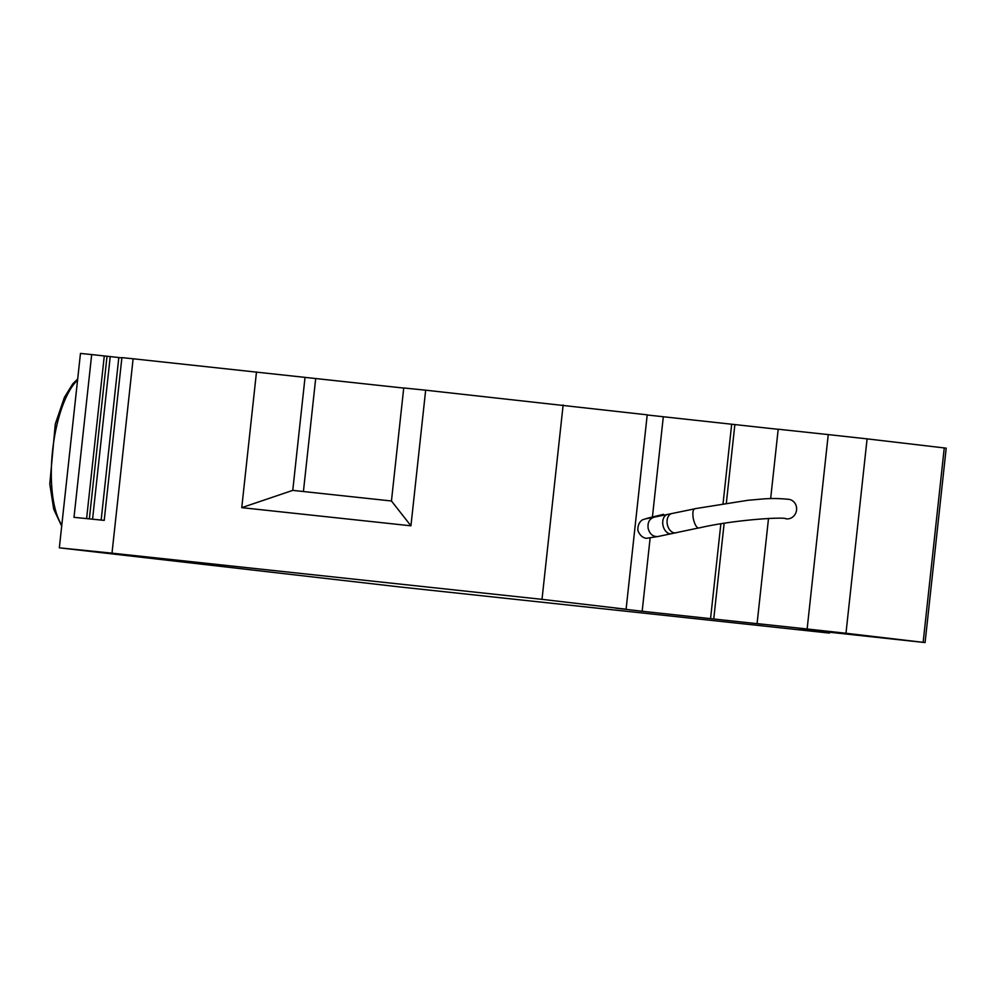 <?xml version="1.0" encoding="UTF-8"?>
<svg xmlns="http://www.w3.org/2000/svg" width="996" height="996" viewBox="0 0 996 996"><rect width="100%" height="100%" fill="white"/><g stroke="black" fill="none" stroke-linecap="round" stroke-linejoin="round"><path stroke-width="1.49" d="M925.085 642.569L845.978 633.257L867.093 438.863L946.2 448.163L925.085 642.569L828.834 632.174L799.551 629.572L829.394 633.083L399.384 586.905L59.337 547.837L80.464 353.431L91.682 354.564L74.003 517.322L104.219 520.385L121.898 357.626L133.115 358.772L112 553.166L59.337 547.837M86.602 518.605L104.281 355.945L91.682 354.564M104.281 355.945L121.873 357.875M403.716 388.067L133.115 358.772M410.937 525.813L391.453 500.988L403.729 387.967L425.666 390.183L410.937 525.813L241.754 507.649L292.762 490.381L305.037 377.36M650.127 538.039L642.171 611.27L615.565 608.145L626.098 609.216L647.213 414.822L425.666 390.183M647.201 414.983L778.187 429.313M770.655 498.623L778.2 429.214L828.249 434.592L807.134 628.986L845.978 633.257M867.093 438.863L828.249 434.592M829.394 633.083L829.481 632.236M642.171 611.27L761.878 624.193L757.085 623.608L768.514 518.43M757.085 623.608L807.134 628.986M710.559 618.616L720.855 523.859M723.059 503.553L731.674 424.221M652.417 517.049L663.299 416.876M626.098 609.216L542.011 599.343L563.138 404.949M256.482 372.018L241.754 507.649M542.011 599.343L112 553.166M101.156 520.074L118.81 357.564M92.566 519.202L110.22 356.618M89.354 518.879L107.02 356.244M315.682 378.617L303.419 491.526M391.453 500.988L292.762 490.381M944.258 447.926L923.143 642.32M734.861 424.595L726.345 503.042M724.142 523.323L713.746 618.989M663.461 514.334L647.462 518.244A9.848 9.362 76.3 0 1 650.039 518.007M647.462 518.244L643.08 519.638C644.038 519.115 637.378 521.107 637.901 530.519C641.113 538.998 647.649 538.375 646.703 538.263L658.144 536.483C653.239 536.969 649.915 534.342 648.184 528.602C647.388 522.651 649.317 518.854 653.986 517.223L653.899 517.235A9.848 8.08 -101.5 0 1 654.023 517.21A9.848 8.08 -101.5 0 1 654.073 517.198M653.986 517.223A9.848 8.08 -101.5 0 1 654.111 517.185L646.703 518.642M671.665 533.707A9.848 6.723 -101.7 0 1 671.59 533.719A9.848 6.723 -101.7 0 1 663.025 525.552A9.848 6.723 -101.7 0 1 667.507 514.446A9.848 6.723 -101.7 0 1 667.594 514.422A9.848 6.723 -101.7 0 1 667.669 514.409M676.01 532.798A9.848 6.723 -101.7 0 1 675.923 532.823A9.848 6.723 -101.7 0 1 667.37 524.655A9.848 6.723 -101.7 0 1 671.852 513.538A9.848 6.723 -101.7 0 1 671.927 513.525L654.111 517.185M698.881 527.992L698.906 527.992C734.986 519.489 786.068 516.75 785.819 518.792A9.848 9.126 -80.4 0 0 789.019 518.729A9.848 9.126 -80.4 0 0 796.489 507.163A9.848 9.126 -80.4 0 0 789.106 499.37C770.531 497.527 763.135 499.096 747.984 500.278L694.722 508.732C692.992 509.591 692.481 512.591 693.166 517.746L693.44 519.177C694.698 524.332 696.341 527.282 698.383 528.005L658.02 536.508M695.258 508.719L671.927 513.525M61.814 525.029A78.871 27.876 -83.9 0 1 57.245 423.561A78.871 27.876 -83.9 0 1 77.564 380.111M61.702 526.125L53.722 509.242L49.8 483.994L55.29 424.022L64.404 397.392L72.733 383.871L77.676 379.053"/></g></svg>

